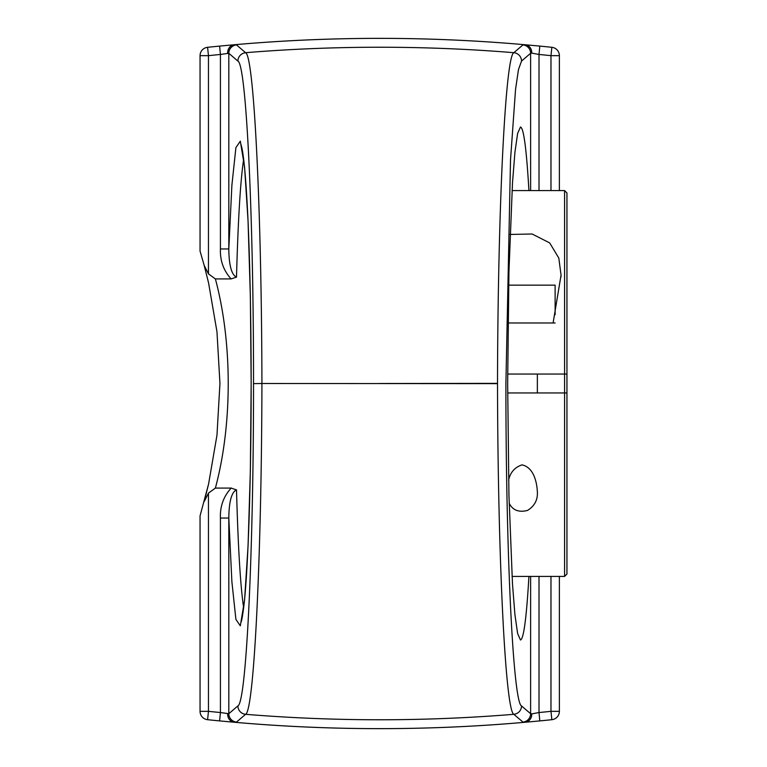<?xml version="1.0" encoding="UTF-8"?>
<svg xmlns="http://www.w3.org/2000/svg" width="767" height="767" viewBox="0 0 767 767"><rect width="100%" height="100%" fill="white"/><g stroke="black" fill="none" stroke-linecap="round" stroke-linejoin="round"><path stroke-width="1.15" d="M528.923 576.41C526.498 617.981 523.679 639.179 520.477 639.994L517.629 633.571L514.916 614.597L512.49 584.042L508.933 494.792L507.658 383.5L508.933 272.208L512.49 182.958L514.916 152.403L517.629 133.429L520.477 127.006C523.679 127.821 526.498 149.019 528.923 190.59M559.383 190.59L559.383 55.665A8.408 8.408 0 0 0 551.847 47.305A1658.992 1658.992 0 0 0 539.824 46.097L539.009 54.457A1650.584 1650.584 0 0 1 550.974 55.665L550.974 190.59M550.974 576.41L550.974 711.335A1650.584 1650.584 0 0 1 539.009 712.543L539.824 720.903A1658.992 1658.992 0 0 0 551.847 719.695A8.408 8.408 0 0 0 559.383 711.335L559.383 576.41M525.309 722.246A8.408 7.219 -95 0 0 531.79 713.876A8.408 7.219 -90.5 0 1 525.309 722.236L525.309 722.246A1658.983 1658.983 0 0 1 234.127 722.236L234.127 722.246A8.408 7.219 -89.5 0 1 227.646 713.876A8.408 7.219 95 0 0 234.127 722.246A1658.992 1658.992 0 0 0 525.309 722.246L522.95 722.083L513.823 714.307C505.367 710.999 497.821 555.902 497.515 383.634L261.921 383.5C261.614 556.056 254.069 711.047 245.613 714.307A1650.105 1650.105 0 0 0 513.823 714.307A8.408 8.389 -49.3 0 0 521.531 705.937C513.133 702.764 505.827 551.348 505.904 383.721M497.515 383.366L379.713 383.5M522.95 722.083A8.408 8.389 -49.5 0 0 530.62 713.713L521.531 705.937M531.79 713.876L530.62 713.713L530.62 576.41M234.242 722.255L219.611 720.903L220.426 712.543A1650.584 1650.584 0 0 1 208.461 711.335L207.589 719.695A1658.992 1658.992 0 0 0 219.611 720.903A1658.992 1658.992 0 0 1 207.589 719.695A8.408 8.408 0 0 1 200.053 711.335L208.461 711.335L208.461 493.123L215.383 488.08C232.497 424.439 232.497 342.561 215.383 278.92L208.461 273.877L208.461 55.665L200.053 55.665L200.053 251.116L204.185 265.401L208.461 273.877M559.383 711.335L550.974 711.335L551.847 719.695A1658.992 1658.992 0 0 1 539.824 720.903L525.194 722.255M237.904 705.889L228.815 713.713L220.426 712.543L220.426 518.041L228.815 518.041L231.893 581.789L235.9 619.372L240.311 625.824L244.548 600.312L248.048 546.181L250.358 470.583L251.164 383.5L250.358 296.417L248.048 220.819L244.548 166.688L240.311 141.176L235.9 147.628L231.893 185.211L228.815 248.959C228.892 258.632 229.985 274.327 236.504 277.108C238.077 219.496 240.464 180.245 243.657 159.344M243.666 607.732C240.474 586.86 238.086 547.58 236.504 489.892C229.985 492.673 228.892 508.368 228.815 518.041L228.815 713.713A8.408 8.389 49.5 0 0 236.485 722.073L234.04 722.236M236.485 722.083L245.613 714.307A8.408 8.389 49.3 0 1 237.904 705.937C246.293 702.773 253.599 551.828 253.532 383.634L261.921 383.5C261.624 211.299 254.078 55.905 245.613 52.693L236.485 44.917A8.408 8.399 130.5 0 0 228.815 53.287L237.904 61.111A8.408 8.389 -49.3 0 1 245.613 52.741M497.515 383.5C497.812 211.03 505.367 55.972 513.823 52.693L522.95 44.917L525.309 44.764A1658.992 1658.992 0 0 0 234.127 44.754A8.408 7.219 85 0 0 227.646 53.124A8.408 7.219 -90.5 0 1 234.127 44.764L234.127 44.764A1658.983 1658.983 0 0 1 525.309 44.764L525.309 44.764A8.408 7.219 -89.5 0 1 531.79 53.124A8.408 7.219 -85 0 0 525.309 44.754M505.904 383.5L510.515 159.996L515.549 89.375L518.473 69.557L521.531 61.063L530.62 53.287A8.408 8.389 -130.5 0 0 522.95 44.917M530.62 190.59L530.62 53.287L531.79 53.124M525.194 44.745L539.824 46.097M531.799 53.124L539.009 54.457L539.009 190.59M234.04 44.764L236.485 44.917M220.426 248.959L220.426 54.457L219.611 46.097A1658.992 1658.992 0 0 0 207.589 47.305L208.461 55.665A1650.584 1650.584 0 0 1 220.426 54.457L228.815 53.287L228.815 248.959L220.426 248.959C219.985 260.579 223.542 270.559 231.107 278.92L236.504 277.108M200.053 55.665A8.408 8.408 0 0 1 207.589 47.305A1658.992 1658.992 0 0 1 219.611 46.097L234.242 44.745M208.595 283.033L204.185 265.401L208.595 283.033L216.975 331.804L219.947 383.5L216.975 435.196L208.595 483.967L204.185 501.599L208.461 493.123M208.595 483.967L200.053 515.884L200.053 711.335M215.383 278.92L231.107 278.92M236.504 489.892L231.107 488.08L215.383 488.08M539.009 576.41L539.009 712.543L531.799 713.876M552.767 392.953L537.36 392.953L564.589 392.953L564.589 576.41L512.03 576.41M564.589 576.41L566.947 574.042L566.947 392.953L507.668 392.953M564.589 190.59L564.589 374.047L566.947 374.047L566.947 192.958L564.589 190.59L512.03 190.59M566.947 392.953L566.947 374.047M507.668 374.047L564.589 374.047L564.589 392.953M508.607 480.113C510.304 472.367 514.782 467.285 522.03 464.869C533.947 467.487 536.919 482.664 537.36 491.887C537.859 499.854 534.57 506.038 527.504 510.438C518.789 512.644 512.672 510.228 509.144 503.19M510.045 234.443L532.116 233.993L549.699 242.918L558.807 258.076L561.061 275.113L553.093 322.984M508.022 322.984L555.126 322.984M555.126 314.7L555.126 285.151L508.636 285.151M559.383 55.665L550.974 55.665L551.847 47.305M521.531 61.063A8.408 8.389 -130.7 0 0 513.823 52.693A1650.105 1650.105 0 0 0 245.613 52.693M237.904 61.063C246.303 64.179 253.609 215.7 253.532 383.634M231.231 488.004C223.533 496.45 219.928 506.46 220.426 518.041M241.011 144.618L241.912 148.031C244.165 158.827 246.159 182.057 247.894 217.732C249.927 262.851 251.001 315.831 251.145 376.664C251.346 469.816 248.47 564.56 244.146 603.619C242.775 614.846 241.739 621.002 241.039 622.075M561.041 275.113L561.041 276.829M537.36 374.047L537.36 392.953"/></g></svg>
